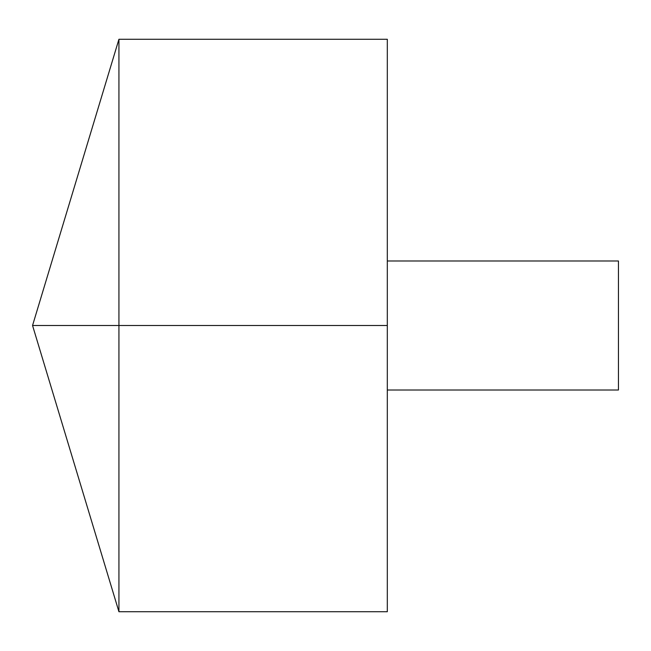 <?xml version="1.0" encoding="UTF-8"?>
<svg xmlns="http://www.w3.org/2000/svg" width="651" height="651" viewBox="0 0 651 651"><rect width="100%" height="100%" fill="white"/><g stroke="black" fill="none" stroke-linecap="round" stroke-linejoin="round"><path stroke-width="0.98" d="M118.93 611.728L32.55 325.5L118.93 39.272L118.93 611.728L387.312 611.728L387.312 39.272L118.93 39.272M387.312 260.994L618.45 260.994L618.45 390.006L387.312 390.006M387.312 325.5L32.55 325.5L387.312 325.5"/></g></svg>
